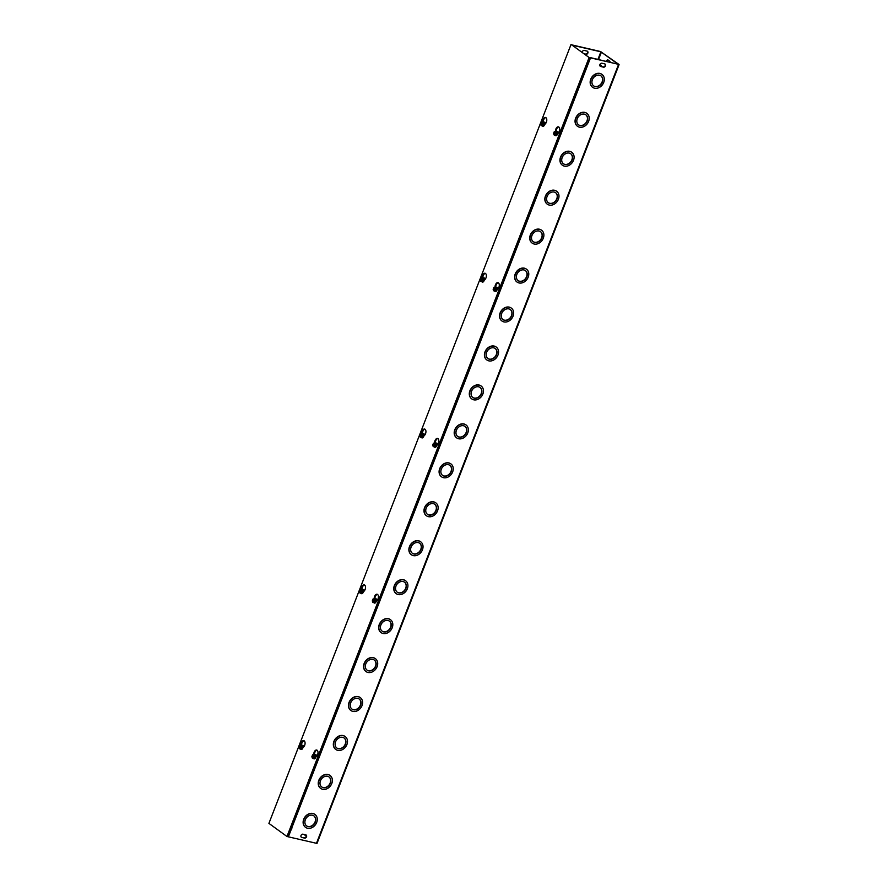 <?xml version="1.0" encoding="UTF-8"?>
<svg xmlns="http://www.w3.org/2000/svg" width="888" height="888" viewBox="0 0 888 888"><rect width="100%" height="100%" fill="white"/><g stroke="black" fill="none" stroke-linecap="round" stroke-linejoin="round"><path stroke-width="1.33" d="M572.793 45.321L600.876 51.815L618.259 64.302L590.098 57.542L587.379 65.967L590.52 57.853L618.914 64.402L600.443 51.504L572.371 45.011M584.515 53.835L585.503 54.068A1.776 1.421 126 0 0 587.368 51.193M599.544 75.225A6.205 4.962 -54 0 1 600.987 75.891A6.205 4.962 -54 0 1 601.365 83.827A6.205 4.962 -54 0 1 593.695 85.925A6.205 4.962 -54 0 1 592.795 78.821A6.205 4.962 -54 0 1 599.544 75.225M593.595 85.847A6.205 4.962 126 0 0 601.154 83.672A6.205 4.962 126 0 0 600.876 75.813M600.177 73.604A7.97 6.383 -54 0 1 602.031 74.448A7.97 6.383 -54 0 1 602.508 84.66A7.97 6.383 -54 0 1 592.662 87.357A7.97 6.383 -54 0 1 591.497 78.222A7.97 6.383 -54 0 1 600.177 73.604M592.551 87.279A7.97 6.383 -54 0 1 592.44 87.202A7.97 6.383 -54 0 1 591.286 78.066A7.97 6.383 -54 0 1 599.966 73.449A7.97 6.383 -54 0 1 601.82 74.292A7.97 6.383 -54 0 1 601.92 74.381M584.437 114.175A6.205 4.962 -54 0 1 585.88 114.83A6.205 4.962 -54 0 1 586.258 122.766A6.205 4.962 -54 0 1 578.588 124.875A6.205 4.962 -54 0 1 577.688 117.771A6.205 4.962 -54 0 1 584.437 114.175M578.488 124.797A6.205 4.962 126 0 0 586.047 122.611A6.205 4.962 126 0 0 585.769 114.763M585.07 112.554A7.97 6.383 -54 0 1 586.924 113.398A7.97 6.383 -54 0 1 587.401 123.599A7.97 6.383 -54 0 1 577.555 126.307A7.97 6.383 -54 0 1 576.39 117.172A7.97 6.383 -54 0 1 585.07 112.554M577.444 126.229A7.97 6.383 -54 0 1 577.333 126.152A7.97 6.383 -54 0 1 576.179 117.016A7.97 6.383 -54 0 1 584.859 112.399A7.97 6.383 -54 0 1 586.713 113.242A7.97 6.383 -54 0 1 586.813 113.32M569.33 153.125A6.205 4.962 -54 0 1 570.773 153.779A6.205 4.962 -54 0 1 571.15 161.716A6.205 4.962 -54 0 1 563.48 163.825A6.205 4.962 -54 0 1 562.581 156.721A6.205 4.962 -54 0 1 569.33 153.125M563.381 163.736A6.205 4.962 126 0 0 570.94 161.561A6.205 4.962 126 0 0 570.662 153.713M569.963 151.504A7.97 6.383 -54 0 1 571.817 152.348A7.97 6.383 -54 0 1 572.294 162.548A7.97 6.383 -54 0 1 562.448 165.257A7.97 6.383 -54 0 1 561.283 156.122A7.97 6.383 -54 0 1 569.963 151.504M562.337 165.179A7.97 6.383 -54 0 1 562.226 165.101A7.97 6.383 -54 0 1 561.072 155.966A7.97 6.383 -54 0 1 569.752 151.349A7.97 6.383 -54 0 1 571.606 152.192A7.97 6.383 -54 0 1 571.706 152.27M554.223 192.074A6.205 4.962 -54 0 1 555.666 192.729A6.205 4.962 -54 0 1 556.043 200.666A6.205 4.962 -54 0 1 548.373 202.775A6.205 4.962 -54 0 1 547.474 195.671A6.205 4.962 -54 0 1 554.223 192.074M548.273 202.686A6.205 4.962 126 0 0 555.833 200.51A6.205 4.962 126 0 0 555.555 192.652M554.856 190.443A7.97 6.383 -54 0 1 556.709 191.297A7.97 6.383 -54 0 1 557.187 201.498A7.97 6.383 -54 0 1 547.341 204.207A7.97 6.383 -54 0 1 546.176 195.071A7.97 6.383 -54 0 1 554.856 190.443M547.23 204.129A7.97 6.383 -54 0 1 547.119 204.051A7.97 6.383 -54 0 1 545.965 194.916A7.97 6.383 -54 0 1 554.645 190.298A7.97 6.383 -54 0 1 556.499 191.142A7.97 6.383 -54 0 1 556.598 191.22M539.116 231.024A6.205 4.962 -54 0 1 540.559 231.679A6.205 4.962 -54 0 1 540.936 239.616A6.205 4.962 -54 0 1 533.266 241.714A6.205 4.962 -54 0 1 532.367 234.61A6.205 4.962 -54 0 1 539.116 231.024M533.166 241.636A6.205 4.962 126 0 0 540.725 239.46A6.205 4.962 126 0 0 540.448 231.602M539.749 229.393A7.97 6.383 -54 0 1 541.602 230.247A7.97 6.383 -54 0 1 542.08 240.448A7.97 6.383 -54 0 1 532.234 243.157A7.97 6.383 -54 0 1 531.068 234.021A7.97 6.383 -54 0 1 539.749 229.393M532.123 243.068A7.97 6.383 -54 0 1 532.012 243.001A7.97 6.383 -54 0 1 530.858 233.866A7.97 6.383 -54 0 1 539.538 229.237A7.97 6.383 -54 0 1 541.391 230.092A7.97 6.383 -54 0 1 541.491 230.17M524.009 269.963A6.205 4.962 -54 0 1 525.452 270.629A6.205 4.962 -54 0 1 525.829 278.566A6.205 4.962 -54 0 1 518.159 280.663A6.205 4.962 -54 0 1 517.26 273.56A6.205 4.962 -54 0 1 524.009 269.963M518.059 280.586A6.205 4.962 126 0 0 525.618 278.41A6.205 4.962 126 0 0 525.341 270.551M524.642 268.343A7.97 6.383 -54 0 1 526.495 269.197A7.97 6.383 -54 0 1 526.973 279.398A7.97 6.383 -54 0 1 517.127 282.095A7.97 6.383 -54 0 1 515.961 272.971A7.97 6.383 -54 0 1 524.642 268.343M517.016 282.018A7.97 6.383 -54 0 1 516.905 281.951A7.97 6.383 -54 0 1 515.75 272.816A7.97 6.383 -54 0 1 524.431 268.187A7.97 6.383 -54 0 1 526.284 269.042A7.97 6.383 -54 0 1 526.384 269.12M508.902 308.913A6.205 4.962 -54 0 1 510.345 309.579A6.205 4.962 -54 0 1 510.722 317.516A6.205 4.962 -54 0 1 503.052 319.613A6.205 4.962 -54 0 1 502.153 312.509A6.205 4.962 -54 0 1 508.902 308.913M502.952 319.536A6.205 4.962 126 0 0 510.511 317.36A6.205 4.962 126 0 0 510.234 309.501M509.534 307.292A7.97 6.383 -54 0 1 511.388 308.147A7.97 6.383 -54 0 1 511.865 318.348A7.97 6.383 -54 0 1 502.02 321.045A7.97 6.383 -54 0 1 500.854 311.921A7.97 6.383 -54 0 1 509.534 307.292M501.909 320.968A7.97 6.383 -54 0 1 501.798 320.89A7.97 6.383 -54 0 1 500.643 311.766A7.97 6.383 -54 0 1 509.324 307.137A7.97 6.383 -54 0 1 511.177 307.992A7.97 6.383 -54 0 1 511.277 308.069M493.795 347.863A6.205 4.962 -54 0 1 495.238 348.529A6.205 4.962 -54 0 1 495.615 356.465A6.205 4.962 -54 0 1 487.945 358.563A6.205 4.962 -54 0 1 487.046 351.459A6.205 4.962 -54 0 1 493.795 347.863M487.845 358.486A6.205 4.962 126 0 0 495.393 356.31A6.205 4.962 126 0 0 495.127 348.451M494.427 346.242A7.97 6.383 -54 0 1 496.281 347.097A7.97 6.383 -54 0 1 496.758 357.298A7.97 6.383 -54 0 1 486.913 359.995A7.97 6.383 -54 0 1 485.747 350.86A7.97 6.383 -54 0 1 494.427 346.242M486.802 359.918A7.97 6.383 -54 0 1 486.691 359.84A7.97 6.383 -54 0 1 485.536 350.716A7.97 6.383 -54 0 1 494.216 346.087A7.97 6.383 -54 0 1 496.07 346.942A7.97 6.383 -54 0 1 496.17 347.019M478.688 386.813A6.205 4.962 -54 0 1 480.131 387.479A6.205 4.962 -54 0 1 480.508 395.415A6.205 4.962 -54 0 1 472.838 397.513A6.205 4.962 -54 0 1 471.939 390.409A6.205 4.962 -54 0 1 478.688 386.813M472.738 397.436A6.205 4.962 126 0 0 480.286 395.26A6.205 4.962 126 0 0 480.02 387.401M479.32 385.192A7.97 6.383 -54 0 1 481.174 386.036A7.97 6.383 -54 0 1 481.651 396.248A7.97 6.383 -54 0 1 471.806 398.945A7.97 6.383 -54 0 1 470.64 389.81A7.97 6.383 -54 0 1 479.32 385.192M471.695 398.867A7.97 6.383 -54 0 1 471.584 398.79A7.97 6.383 -54 0 1 470.429 389.654A7.97 6.383 -54 0 1 479.109 385.037A7.97 6.383 -54 0 1 480.963 385.892A7.97 6.383 -54 0 1 481.063 385.969M463.58 425.763A6.205 4.962 -54 0 1 465.023 426.429A6.205 4.962 -54 0 1 465.401 434.365A6.205 4.962 -54 0 1 457.731 436.463A6.205 4.962 -54 0 1 456.832 429.359A6.205 4.962 -54 0 1 463.58 425.763M457.631 436.385A6.205 4.962 126 0 0 465.179 434.21A6.205 4.962 126 0 0 464.912 426.351M464.213 424.142A7.97 6.383 -54 0 1 466.067 424.986A7.97 6.383 -54 0 1 466.544 435.198A7.97 6.383 -54 0 1 456.698 437.895A7.97 6.383 -54 0 1 455.533 428.76A7.97 6.383 -54 0 1 464.213 424.142M456.587 437.817A7.97 6.383 -54 0 1 456.476 437.74A7.97 6.383 -54 0 1 455.322 428.604A7.97 6.383 -54 0 1 464.002 423.987A7.97 6.383 -54 0 1 465.856 424.83A7.97 6.383 -54 0 1 465.956 424.919M448.473 464.713A6.205 4.962 -54 0 1 449.916 465.368A6.205 4.962 -54 0 1 450.294 473.304A6.205 4.962 -54 0 1 442.624 475.413A6.205 4.962 -54 0 1 441.725 468.309A6.205 4.962 -54 0 1 448.473 464.713M442.524 475.335A6.205 4.962 126 0 0 450.072 473.149A6.205 4.962 126 0 0 449.805 465.301M449.106 463.092A7.97 6.383 -54 0 1 450.96 463.936A7.97 6.383 -54 0 1 451.437 474.137A7.97 6.383 -54 0 1 441.591 476.845A7.97 6.383 -54 0 1 440.426 467.71A7.97 6.383 -54 0 1 449.106 463.092M441.48 476.767A7.97 6.383 -54 0 1 441.369 476.69A7.97 6.383 -54 0 1 440.215 467.554A7.97 6.383 -54 0 1 448.895 462.937A7.97 6.383 -54 0 1 450.749 463.78A7.97 6.383 -54 0 1 450.849 463.858M433.366 503.663A6.205 4.962 -54 0 1 434.809 504.317A6.205 4.962 -54 0 1 435.187 512.254A6.205 4.962 -54 0 1 427.517 514.363A6.205 4.962 -54 0 1 426.617 507.259A6.205 4.962 -54 0 1 433.366 503.663M427.417 514.274A6.205 4.962 126 0 0 434.965 512.099A6.205 4.962 126 0 0 434.698 504.251M433.999 502.042A7.97 6.383 -54 0 1 435.853 502.886A7.97 6.383 -54 0 1 436.33 513.086A7.97 6.383 -54 0 1 426.484 515.795A7.97 6.383 -54 0 1 425.319 506.66A7.97 6.383 -54 0 1 433.999 502.042M426.373 515.717A7.97 6.383 -54 0 1 426.262 515.639A7.97 6.383 -54 0 1 425.108 506.504A7.97 6.383 -54 0 1 433.788 501.887A7.97 6.383 -54 0 1 435.642 502.73A7.97 6.383 -54 0 1 435.742 502.808M418.259 542.612A6.205 4.962 -54 0 1 419.702 543.267A6.205 4.962 -54 0 1 420.08 551.204A6.205 4.962 -54 0 1 412.409 553.313A6.205 4.962 -54 0 1 411.51 546.209A6.205 4.962 -54 0 1 418.259 542.612M412.31 553.224A6.205 4.962 126 0 0 419.858 551.048A6.205 4.962 126 0 0 419.591 543.19M418.892 540.981A7.97 6.383 -54 0 1 420.746 541.835A7.97 6.383 -54 0 1 421.223 552.036A7.97 6.383 -54 0 1 411.377 554.745A7.97 6.383 -54 0 1 410.212 545.609A7.97 6.383 -54 0 1 418.892 540.981M411.266 554.667A7.97 6.383 -54 0 1 411.155 554.589A7.97 6.383 -54 0 1 410.001 545.454A7.97 6.383 -54 0 1 418.681 540.825A7.97 6.383 -54 0 1 420.535 541.68A7.97 6.383 -54 0 1 420.635 541.758M403.152 581.562A6.205 4.962 -54 0 1 404.595 582.217A6.205 4.962 -54 0 1 404.972 590.154A6.205 4.962 -54 0 1 397.302 592.252A6.205 4.962 -54 0 1 396.403 585.148A6.205 4.962 -54 0 1 403.152 581.562M397.202 592.174A6.205 4.962 126 0 0 404.75 589.998A6.205 4.962 126 0 0 404.484 582.14M403.785 579.931A7.97 6.383 -54 0 1 405.638 580.785A7.97 6.383 -54 0 1 406.116 590.986A7.97 6.383 -54 0 1 396.27 593.695A7.97 6.383 -54 0 1 395.105 584.559A7.97 6.383 -54 0 1 403.785 579.931M396.159 593.606A7.97 6.383 -54 0 1 396.048 593.539A7.97 6.383 -54 0 1 394.894 584.404A7.97 6.383 -54 0 1 403.574 579.775A7.97 6.383 -54 0 1 405.428 580.63A7.97 6.383 -54 0 1 405.527 580.708M388.045 620.501A6.205 4.962 -54 0 1 389.488 621.167A6.205 4.962 -54 0 1 389.865 629.104A6.205 4.962 -54 0 1 382.195 631.202A6.205 4.962 -54 0 1 381.296 624.098A6.205 4.962 -54 0 1 388.045 620.501M382.095 631.124A6.205 4.962 126 0 0 389.643 628.948A6.205 4.962 126 0 0 389.377 621.089M388.678 618.88A7.97 6.383 -54 0 1 390.531 619.735A7.97 6.383 -54 0 1 391.009 629.936A7.97 6.383 -54 0 1 381.163 632.633A7.97 6.383 -54 0 1 379.997 623.509A7.97 6.383 -54 0 1 388.678 618.88M381.052 632.556A7.97 6.383 -54 0 1 380.941 632.489A7.97 6.383 -54 0 1 379.786 623.354A7.97 6.383 -54 0 1 388.467 618.725A7.97 6.383 -54 0 1 390.32 619.58A7.97 6.383 -54 0 1 390.42 619.658M372.938 659.451A6.205 4.962 -54 0 1 374.381 660.117A6.205 4.962 -54 0 1 374.758 668.054A6.205 4.962 -54 0 1 367.088 670.151A6.205 4.962 -54 0 1 366.189 663.047A6.205 4.962 -54 0 1 372.938 659.451M366.988 670.074A6.205 4.962 126 0 0 374.536 667.898A6.205 4.962 126 0 0 374.27 660.039M373.571 657.83A7.97 6.383 -54 0 1 375.424 658.685A7.97 6.383 -54 0 1 375.901 668.886A7.97 6.383 -54 0 1 366.056 671.583A7.97 6.383 -54 0 1 364.89 662.459A7.97 6.383 -54 0 1 373.571 657.83M365.945 671.506A7.97 6.383 -54 0 1 365.834 671.428A7.97 6.383 -54 0 1 364.679 662.304A7.97 6.383 -54 0 1 373.36 657.675A7.97 6.383 -54 0 1 375.213 658.53A7.97 6.383 -54 0 1 375.313 658.607M587.379 65.967L291.486 828.682M316.772 843.378L288.378 836.829L291.53 828.715M350.838 710.456A7.97 6.383 -54 0 1 350.727 710.378A7.97 6.383 -54 0 1 349.572 701.254A7.97 6.383 -54 0 1 358.253 696.625A7.97 6.383 -54 0 1 360.106 697.48A7.97 6.383 -54 0 1 360.206 697.557M335.731 749.405A7.97 6.383 -54 0 1 335.62 749.328A7.97 6.383 -54 0 1 334.465 740.192A7.97 6.383 -54 0 1 343.145 735.575A7.97 6.383 -54 0 1 344.999 736.43A7.97 6.383 -54 0 1 345.099 736.507M320.624 788.355A7.97 6.383 -54 0 1 320.513 788.278A7.97 6.383 -54 0 1 319.358 779.142A7.97 6.383 -54 0 1 328.038 774.525A7.97 6.383 -54 0 1 329.892 775.368A7.97 6.383 -54 0 1 329.992 775.446M305.516 827.305A7.97 6.383 -54 0 1 305.405 827.228A7.97 6.383 -54 0 1 304.251 818.092A7.97 6.383 -54 0 1 312.931 813.475A7.97 6.383 -54 0 1 314.785 814.318A7.97 6.383 -54 0 1 314.885 814.396M600.721 66.5A1.776 1.421 -54 0 1 601.986 63.248L604.817 63.936A1.776 1.421 -54 0 1 603.551 67.177L600.721 66.5L603.13 66.866A1.776 1.421 126 0 0 604.994 63.992M301.698 837.417A1.776 1.421 -54 0 1 302.963 834.176L305.794 834.853A1.776 1.421 -54 0 1 304.54 838.106L301.698 837.417L304.107 837.795A1.776 1.421 126 0 0 305.971 834.92M357.831 698.401A6.205 4.962 -54 0 1 359.274 699.067A6.205 4.962 -54 0 1 359.651 707.003A6.205 4.962 -54 0 1 351.981 709.101A6.205 4.962 -54 0 1 351.082 701.997A6.205 4.962 -54 0 1 357.831 698.401M351.881 709.024A6.205 4.962 126 0 0 359.429 706.848A6.205 4.962 126 0 0 359.163 698.989M358.463 696.78A7.97 6.383 -54 0 1 360.317 697.635A7.97 6.383 -54 0 1 360.794 707.836A7.97 6.383 -54 0 1 350.949 710.533A7.97 6.383 -54 0 1 349.783 701.398A7.97 6.383 -54 0 1 358.463 696.78M342.724 737.351A6.205 4.962 -54 0 1 344.167 738.017A6.205 4.962 -54 0 1 344.544 745.953A6.205 4.962 -54 0 1 336.874 748.051A6.205 4.962 -54 0 1 335.975 740.947A6.205 4.962 -54 0 1 342.724 737.351M336.774 747.974A6.205 4.962 126 0 0 344.322 745.798A6.205 4.962 126 0 0 344.056 737.939M343.356 735.73A7.97 6.383 -54 0 1 345.21 736.574A7.97 6.383 -54 0 1 345.687 746.786A7.97 6.383 -54 0 1 335.842 749.483A7.97 6.383 -54 0 1 334.676 740.348A7.97 6.383 -54 0 1 343.356 735.73M327.617 776.301A6.205 4.962 -54 0 1 329.06 776.967A6.205 4.962 -54 0 1 329.437 784.892A6.205 4.962 -54 0 1 321.767 787.001A6.205 4.962 -54 0 1 320.868 779.897A6.205 4.962 -54 0 1 327.617 776.301M321.667 786.923A6.205 4.962 126 0 0 329.215 784.748A6.205 4.962 126 0 0 328.949 776.889M328.249 774.68A7.97 6.383 -54 0 1 330.103 775.524A7.97 6.383 -54 0 1 330.58 785.736A7.97 6.383 -54 0 1 320.735 788.433A7.97 6.383 -54 0 1 319.569 779.298A7.97 6.383 -54 0 1 328.249 774.68M312.509 815.251A6.205 4.962 -54 0 1 313.952 815.906A6.205 4.962 -54 0 1 314.33 823.842A6.205 4.962 -54 0 1 306.66 825.951A6.205 4.962 -54 0 1 305.761 818.847A6.205 4.962 -54 0 1 312.509 815.251M306.56 825.873A6.205 4.962 126 0 0 314.108 823.687A6.205 4.962 126 0 0 313.841 815.839M313.142 813.63A7.97 6.383 -54 0 1 314.996 814.474A7.97 6.383 -54 0 1 315.473 824.675A7.97 6.383 -54 0 1 305.627 827.383A7.97 6.383 -54 0 1 304.462 818.248A7.97 6.383 -54 0 1 313.142 813.63M582.206 52.148A1.776 1.421 -54 0 1 584.36 50.45L587.19 51.138A1.776 1.421 -54 0 1 585.936 54.379L584.948 54.146M606.382 61.472A1.776 1.01 103.6 0 1 607.803 59.851A1.776 1.01 103.6 0 1 608.014 59.951L609.734 61.205A1.776 1.01 103.6 0 1 610.167 62.393M608.147 60.051A1.776 1.01 -76.4 0 0 607.081 61.649M599.855 65.634A1.776 1.01 103.6 0 1 600.788 65.157A1.776 1.01 103.6 0 1 601.442 66.456M601.12 65.368A1.776 1.01 -76.4 0 0 600.332 66.189M291.886 828.793L290.853 828.437M586.702 65.701L587.345 65.945M288.378 836.829L291.053 828.526M306.26 836.096L303.951 834.409M317.049 750.171A3.541 2.02 -76.4 0 0 314.463 754.19L314.43 754.622M313.719 754.511L313.753 754.012A3.541 2.02 103.6 0 1 316.705 750.027A3.541 2.02 103.6 0 1 318.004 752.547A3.541 2.02 103.6 0 1 316.727 756.176L315.773 757.253M377.478 594.383A3.541 2.02 -76.4 0 0 374.891 598.39L374.858 598.823M372.938 602.319L374.181 598.223A3.541 2.02 103.6 0 1 377.134 594.239A3.541 2.02 103.6 0 1 378.432 596.747A3.541 2.02 103.6 0 1 377.156 600.388L376.201 601.454M437.906 438.583A3.541 2.02 -76.4 0 0 435.32 442.601L435.286 443.034M433.366 446.531L434.609 442.424A3.541 2.02 103.6 0 1 437.562 438.439A3.541 2.02 103.6 0 1 438.861 440.959A3.541 2.02 103.6 0 1 437.584 444.588L436.63 445.665M498.335 282.784A3.541 2.02 -76.4 0 0 495.748 286.802L495.715 287.235M495.005 287.135L495.038 286.635A3.541 2.02 103.6 0 1 497.99 282.65A3.541 2.02 103.6 0 1 499.289 285.159A3.541 2.02 103.6 0 1 498.013 288.8L497.058 289.865M300.799 745.132L300.832 744.632A3.541 2.02 103.6 0 1 303.785 740.648A3.541 2.02 103.6 0 1 305.084 743.156A3.541 2.02 103.6 0 1 303.807 746.797L302.852 747.874M304.129 740.792A3.541 2.02 -76.4 0 0 301.543 744.81L301.509 745.243M361.227 589.343L361.261 588.844A3.541 2.02 103.6 0 1 364.213 584.848A3.541 2.02 103.6 0 1 365.512 587.368A3.541 2.02 103.6 0 1 364.235 590.997L363.281 592.074M364.557 584.992A3.541 2.02 -76.4 0 0 361.971 589.01L361.938 589.443M421.656 433.544L421.689 433.044A3.541 2.02 103.6 0 1 424.642 429.059A3.541 2.02 103.6 0 1 425.94 431.568A3.541 2.02 103.6 0 1 424.664 435.209L423.709 436.286M424.986 429.204A3.541 2.02 -76.4 0 0 422.399 433.211L422.366 433.644M482.084 277.755L482.117 277.256A3.541 2.02 103.6 0 1 485.07 273.26A3.541 2.02 103.6 0 1 486.369 275.779A3.541 2.02 103.6 0 1 485.092 279.409L484.138 280.486M485.414 273.404A3.541 2.02 -76.4 0 0 482.828 277.422L482.795 277.855M558.763 126.995A3.541 2.02 -76.4 0 0 556.177 131.013L556.143 131.446M555.433 131.335L555.466 130.836A3.541 2.02 103.6 0 1 558.419 126.851A3.541 2.02 103.6 0 1 559.718 129.359A3.541 2.02 103.6 0 1 558.441 133L557.486 134.077M542.513 121.956L542.546 121.456A3.541 2.02 103.6 0 1 545.498 117.471A3.541 2.02 103.6 0 1 546.797 119.98A3.541 2.02 103.6 0 1 545.521 123.621L544.566 124.697M545.843 117.616A3.541 2.02 -76.4 0 0 543.256 121.623L543.223 122.056M571.062 44.4L589.11 57.509L286.968 836.485L268.909 823.376L571.062 44.4L589.11 57.509M589.821 57.676L287.668 836.651L286.968 836.485M541.303 125.552L542.479 121.945L543.29 122.078L542.657 122.078L541.269 125.63L541.813 125.763M541.103 125.508L540.659 124.098L541.38 122.233L542.479 121.945M542.457 125.974A2.042 1.166 -76.4 0 0 543.678 125.663L541.835 125.83M542.657 122.078L543.101 123.476L542.368 125.352L541.269 125.63M544.399 123.787L543.678 125.663A2.042 1.166 -76.4 0 0 544.399 123.787A2.042 1.166 -76.4 0 0 543.911 122.233L544.399 123.787L543.101 123.476M543.911 122.233L543.29 122.078A2.042 1.166 -76.4 0 1 543.911 122.233M542.568 122.3A1.698 0.966 103.6 0 1 542.701 124.387A1.698 0.966 103.6 0 1 541.358 125.397M541.192 125.275A1.698 0.966 103.6 0 1 541.047 123.188A1.698 0.966 103.6 0 1 542.39 122.178M542.601 122.522A1.487 0.844 103.6 0 1 542.712 124.342A1.487 0.844 103.6 0 1 541.547 125.23M541.38 125.108A1.487 0.844 103.6 0 1 541.269 123.288A1.487 0.844 103.6 0 1 542.435 122.4M543.145 122.111A2.22 1.265 103.6 0 1 543.811 121.978A2.22 1.265 103.6 0 1 544.499 122.766A2.22 1.265 103.6 0 1 544.233 125.197A2.22 1.265 103.6 0 1 542.768 126.285A2.22 1.265 103.6 0 1 542.279 125.941M543.678 125.663L542.368 125.352M542.823 126.296A2.22 1.265 -76.4 0 0 542.89 126.318A2.22 1.265 -76.4 0 0 544.355 125.23A2.22 1.265 -76.4 0 0 544.621 122.788A2.22 1.265 -76.4 0 0 543.922 122.011A2.22 1.265 -76.4 0 0 543.867 122M545.121 124.076A1.288 0.733 -76.4 0 0 544.71 123.166A1.288 0.733 103.6 0 1 545.077 124.131M544.677 124.564A1.288 0.733 -76.4 0 0 544.744 123.654A1.043 0.599 103.6 0 1 544.777 124.453M544.721 123.92A1.288 0.733 103.6 0 1 544.61 124.642M554.223 134.943L555.4 131.335L556.21 131.468L555.577 131.457L554.19 135.02L554.734 135.143M555.577 131.457L556.021 132.856L555.3 134.732L554.19 135.02M557.32 133.178L556.598 135.054L555.377 135.365A2.042 1.166 -76.4 0 0 556.598 135.054A2.042 1.166 -76.4 0 0 557.32 133.178A2.042 1.166 -76.4 0 0 556.832 131.613L557.32 133.178L556.021 132.856M556.221 131.513A2.042 1.166 -76.4 0 1 556.832 131.613L556.21 131.468M554.023 134.887L553.579 133.489L554.301 131.613L555.4 131.335M555.377 135.365L554.756 135.209M554.112 134.665A1.698 0.966 103.6 0 1 553.979 132.578A1.698 0.966 103.6 0 1 555.311 131.557M555.488 131.69A1.698 0.966 103.6 0 1 555.622 133.777A1.698 0.966 103.6 0 1 554.279 134.787M554.301 134.488A1.487 0.844 103.6 0 1 554.19 132.678A1.487 0.844 103.6 0 1 555.355 131.779M555.522 131.912A1.487 0.844 103.6 0 1 555.633 133.722A1.487 0.844 103.6 0 1 554.478 134.621M556.066 131.491A2.22 1.265 103.6 0 1 556.732 131.357A2.22 1.265 103.6 0 1 557.42 132.145A2.22 1.265 103.6 0 1 556.743 135.209A2.22 1.265 103.6 0 1 555.688 135.664A2.22 1.265 103.6 0 1 555.2 135.32M556.598 135.054L555.3 134.732M555.744 135.675A2.22 1.265 -76.4 0 0 555.81 135.698A2.22 1.265 -76.4 0 0 557.553 133.844A2.22 1.265 -76.4 0 0 556.854 131.391A2.22 1.265 -76.4 0 0 556.787 131.38M558.041 133.455A1.288 0.733 -76.4 0 0 557.631 132.545A1.288 0.733 103.6 0 1 557.997 133.511M557.597 133.944A1.288 0.733 -76.4 0 0 557.664 133.045A1.043 0.599 103.6 0 1 557.697 133.833M557.642 133.311A1.288 0.733 103.6 0 1 557.531 134.032M480.874 281.352L482.051 277.744L482.85 277.877L482.228 277.866L480.841 281.429L481.385 281.563M482.706 277.977L482.728 277.911A2.22 1.265 103.6 0 1 483.372 277.766A2.22 1.265 103.6 0 1 484.071 278.555A2.22 1.265 103.6 0 1 483.805 280.997A2.22 1.265 103.6 0 1 482.339 282.073A2.22 1.265 103.6 0 1 481.851 281.729M480.674 281.307L480.23 279.898L480.952 278.022L482.051 277.744M482.029 281.774A2.042 1.166 -76.4 0 0 483.25 281.463L481.407 281.618M482.228 277.866L482.672 279.276L481.94 281.141L480.841 281.429M483.971 279.587L483.25 281.463A2.042 1.166 -76.4 0 0 483.971 279.587A2.042 1.166 -76.4 0 0 483.483 278.022L483.971 279.587L482.672 279.276M482.872 277.922A2.042 1.166 -76.4 0 1 483.483 278.022L482.85 277.877M482.14 278.099A1.698 0.966 103.6 0 1 482.273 280.186A1.698 0.966 103.6 0 1 480.93 281.196M480.763 281.074A1.698 0.966 103.6 0 1 480.619 278.987A1.698 0.966 103.6 0 1 481.962 277.977M482.173 278.321A1.487 0.844 103.6 0 1 482.284 280.142A1.487 0.844 103.6 0 1 481.118 281.03M480.952 280.908A1.487 0.844 103.6 0 1 480.841 279.087A1.487 0.844 103.6 0 1 482.006 278.199M483.25 281.463L481.94 281.141M482.395 282.095A2.22 1.265 -76.4 0 0 482.462 282.107A2.22 1.265 -76.4 0 0 483.927 281.019A2.22 1.265 -76.4 0 0 484.193 278.588A2.22 1.265 -76.4 0 0 483.494 277.8A2.22 1.265 -76.4 0 0 483.438 277.789M484.693 279.864A1.288 0.733 -76.4 0 0 484.282 278.954A1.288 0.733 103.6 0 1 484.648 279.92M484.249 280.364A1.288 0.733 -76.4 0 0 484.304 279.454A1.043 0.599 103.6 0 1 484.349 280.253M484.293 279.72A1.288 0.733 103.6 0 1 484.182 280.442M493.795 290.731L494.971 287.124L495.781 287.257L495.149 287.246L493.761 290.809L494.305 290.942M495.149 287.246L495.593 288.656L494.871 290.531L493.761 290.809M496.892 288.966L496.17 290.842L494.949 291.153A2.042 1.166 -76.4 0 0 496.17 290.842A2.042 1.166 -76.4 0 0 496.892 288.966A2.042 1.166 -76.4 0 0 496.403 287.412L496.892 288.966L495.593 288.656M495.793 287.301A2.042 1.166 -76.4 0 1 496.403 287.412L495.781 287.257M493.595 290.687L493.151 289.277L493.872 287.401L494.971 287.124M494.949 291.153L494.327 291.009M493.684 290.454A1.698 0.966 103.6 0 1 493.539 288.367A1.698 0.966 103.6 0 1 494.882 287.357M495.06 287.479A1.698 0.966 103.6 0 1 495.193 289.566A1.698 0.966 103.6 0 1 493.85 290.576M493.872 290.287A1.487 0.844 103.6 0 1 493.761 288.467A1.487 0.844 103.6 0 1 494.927 287.579M495.093 287.701A1.487 0.844 103.6 0 1 495.204 289.521A1.487 0.844 103.6 0 1 494.039 290.409M495.637 287.279A2.22 1.265 103.6 0 1 496.303 287.157A2.22 1.265 103.6 0 1 496.991 287.945A2.22 1.265 103.6 0 1 496.314 290.998A2.22 1.265 103.6 0 1 495.26 291.464A2.22 1.265 103.6 0 1 494.771 291.12M496.17 290.842L494.871 290.531M495.315 291.475A2.22 1.265 -76.4 0 0 495.382 291.486A2.22 1.265 -76.4 0 0 497.125 289.632A2.22 1.265 -76.4 0 0 496.425 287.179A2.22 1.265 -76.4 0 0 496.359 287.168M497.613 289.255A1.288 0.733 -76.4 0 0 497.202 288.334A1.288 0.733 103.6 0 1 497.569 289.299M497.169 289.743A1.288 0.733 -76.4 0 0 497.236 288.833A1.043 0.599 103.6 0 1 497.269 289.632M497.213 289.1A1.288 0.733 103.6 0 1 497.102 289.821M420.446 437.151L421.622 433.533L422.422 433.666L421.711 433.888L420.413 437.218L420.956 437.351M422.277 433.777L422.3 433.699A2.22 1.265 103.6 0 1 422.943 433.566A2.22 1.265 103.6 0 1 423.643 434.354A2.22 1.265 103.6 0 1 423.376 436.785A2.22 1.265 103.6 0 1 421.911 437.873A2.22 1.265 103.6 0 1 421.423 437.529M420.246 437.096L419.802 435.697L420.524 433.821L421.622 433.533M421.6 437.573A2.042 1.166 -76.4 0 0 422.821 437.251L420.968 437.418M421.8 433.666L422.244 435.065L421.511 436.94L420.413 437.218M423.543 435.386L422.821 437.251A2.042 1.166 -76.4 0 0 423.543 435.386A2.042 1.166 -76.4 0 0 423.054 433.821L423.543 435.386L422.244 435.065M422.444 433.71A2.042 1.166 -76.4 0 1 423.054 433.821L422.422 433.666M421.711 433.888A1.698 0.966 103.6 0 1 421.844 435.975A1.698 0.966 103.6 0 1 420.501 436.996M420.335 436.863A1.698 0.966 103.6 0 1 420.191 434.776A1.698 0.966 103.6 0 1 421.534 433.766M421.745 434.121A1.487 0.844 103.6 0 1 421.856 435.93A1.487 0.844 103.6 0 1 420.69 436.818M420.524 436.696A1.487 0.844 103.6 0 1 420.413 434.887A1.487 0.844 103.6 0 1 421.567 433.988M422.821 437.251L421.511 436.94M421.966 437.884A2.22 1.265 -76.4 0 0 422.033 437.906A2.22 1.265 -76.4 0 0 423.498 436.818A2.22 1.265 -76.4 0 0 423.765 434.387A2.22 1.265 -76.4 0 0 423.065 433.599A2.22 1.265 -76.4 0 0 423.01 433.588M424.497 435.264A1.288 0.733 103.6 0 1 424.52 435.309A1.288 0.733 103.6 0 0 423.942 434.798M424.264 435.664A1.288 0.733 -76.4 0 0 423.854 434.754M423.854 434.765A1.288 0.733 103.6 0 1 424.22 435.719M423.82 436.152A1.288 0.733 -76.4 0 0 423.876 435.242A1.043 0.599 103.6 0 1 423.92 436.041M423.865 435.52A1.288 0.733 103.6 0 1 423.754 436.23M433.166 446.475L432.722 445.077L433.444 443.201L435.353 443.057L434.72 443.045L433.333 446.609L433.877 446.731M434.887 447.263A2.22 1.265 -76.4 0 0 434.954 447.286A2.22 1.265 -76.4 0 0 436.696 445.432A2.22 1.265 -76.4 0 0 435.986 442.979L435.875 442.946A2.22 1.265 103.6 0 0 435.209 443.079L435.198 443.156M434.72 443.045L435.164 444.455L434.432 446.32L433.333 446.609M436.463 444.766L435.742 446.642L434.521 446.953A2.042 1.166 -76.4 0 0 435.742 446.642A2.042 1.166 -76.4 0 0 436.463 444.766A2.042 1.166 -76.4 0 0 435.975 443.201L436.463 444.766L435.164 444.455M435.364 443.101A2.042 1.166 -76.4 0 1 435.975 443.201L435.353 443.057M434.521 446.953L433.899 446.797M433.255 446.253A1.698 0.966 103.6 0 1 433.111 444.167A1.698 0.966 103.6 0 1 434.454 443.145M434.632 443.279A1.698 0.966 103.6 0 1 434.765 445.365A1.698 0.966 103.6 0 1 433.422 446.375M433.444 446.076A1.487 0.844 103.6 0 1 433.333 444.266A1.487 0.844 103.6 0 1 434.498 443.378M434.665 443.501A1.487 0.844 103.6 0 1 434.776 445.31A1.487 0.844 103.6 0 1 433.61 446.209M435.875 442.946A2.22 1.265 103.6 0 1 436.563 443.734A2.22 1.265 103.6 0 1 435.886 446.797A2.22 1.265 103.6 0 1 434.831 447.252A2.22 1.265 103.6 0 1 434.343 446.908M435.742 446.642L434.432 446.32M436.863 444.178A1.288 0.733 103.6 0 1 437.44 444.688M437.185 445.043A1.288 0.733 -76.4 0 0 436.774 444.133M436.774 444.144A1.288 0.733 103.6 0 1 437.14 445.099M436.741 445.532A1.288 0.733 -76.4 0 0 436.807 444.633A1.043 0.599 103.6 0 1 436.841 445.432M436.785 444.899A1.288 0.733 103.6 0 1 436.674 445.621M360.017 592.94L361.194 589.332L361.993 589.466L361.372 589.454L359.984 593.018L360.528 593.151M359.818 592.895L359.374 591.486L360.095 589.61L361.194 589.332M361.172 593.362A2.042 1.166 -76.4 0 0 362.393 593.051L360.539 593.217M361.372 589.454L361.816 590.864L361.083 592.74L359.984 593.018M363.114 591.175L362.393 593.051A2.042 1.166 -76.4 0 0 363.114 591.175A2.042 1.166 -76.4 0 0 362.626 589.61L363.114 591.175L361.816 590.864M362.015 589.51A2.042 1.166 -76.4 0 1 362.626 589.61L361.993 589.466M361.283 589.688A1.698 0.966 103.6 0 1 361.416 591.774A1.698 0.966 103.6 0 1 360.073 592.784M359.906 592.662A1.698 0.966 103.6 0 1 359.762 590.576A1.698 0.966 103.6 0 1 361.105 589.565M361.316 589.91A1.487 0.844 103.6 0 1 361.427 591.73A1.487 0.844 103.6 0 1 360.262 592.618M360.095 592.496A1.487 0.844 103.6 0 1 359.984 590.675A1.487 0.844 103.6 0 1 361.139 589.787M361.86 589.488A2.22 1.265 103.6 0 1 362.515 589.366A2.22 1.265 103.6 0 1 363.214 590.143A2.22 1.265 103.6 0 1 362.948 592.585A2.22 1.265 103.6 0 1 361.483 593.672A2.22 1.265 103.6 0 1 360.994 593.317M362.393 593.051L361.083 592.74M361.538 593.684A2.22 1.265 -76.4 0 0 361.605 593.695A2.22 1.265 -76.4 0 0 363.07 592.607A2.22 1.265 -76.4 0 0 363.336 590.176A2.22 1.265 -76.4 0 0 362.637 589.388A2.22 1.265 -76.4 0 0 362.582 589.377M363.836 591.464A1.288 0.733 -76.4 0 0 363.425 590.542M363.425 590.553A1.288 0.733 103.6 0 1 363.791 591.508M363.392 591.952A1.288 0.733 -76.4 0 0 363.447 591.042A1.043 0.599 103.6 0 1 363.492 591.841M363.436 591.308A1.288 0.733 103.6 0 1 363.325 592.03M372.738 602.275L372.294 600.865L373.016 599L374.914 598.845L374.292 598.834L372.905 602.397L373.448 602.53M374.459 603.063A2.22 1.265 -76.4 0 0 374.525 603.085A2.22 1.265 -76.4 0 0 376.268 601.22A2.22 1.265 -76.4 0 0 375.557 598.778L375.435 598.745A2.22 1.265 103.6 0 0 374.78 598.878L374.769 598.956M374.292 598.834L374.736 600.244L374.003 602.12L372.905 602.397M376.035 600.554L375.313 602.43L374.092 602.741A2.042 1.166 -76.4 0 0 375.313 602.43A2.042 1.166 -76.4 0 0 376.035 600.554A2.042 1.166 -76.4 0 0 375.546 599L376.035 600.554L374.736 600.244M374.936 598.889A2.042 1.166 -76.4 0 1 375.546 599L374.914 598.845M374.092 602.741L373.471 602.597M372.827 602.042A1.698 0.966 103.6 0 1 372.683 599.955A1.698 0.966 103.6 0 1 374.026 598.945M374.203 599.067A1.698 0.966 103.6 0 1 374.336 601.154A1.698 0.966 103.6 0 1 372.993 602.164M373.016 601.875A1.487 0.844 103.6 0 1 372.905 600.055A1.487 0.844 103.6 0 1 374.07 599.167M374.237 599.289A1.487 0.844 103.6 0 1 374.348 601.109A1.487 0.844 103.6 0 1 373.182 601.997M375.435 598.745A2.22 1.265 103.6 0 1 376.135 599.533A2.22 1.265 103.6 0 1 375.458 602.586A2.22 1.265 103.6 0 1 374.403 603.052A2.22 1.265 103.6 0 1 373.915 602.708M375.313 602.43L374.003 602.12M377 600.344A1.288 0.733 -76.4 0 0 376.612 599.988L376.59 599.977A1.288 0.733 103.6 0 1 377.012 600.488A1.887 1.077 103.6 0 0 376.767 599.611L377.012 600.554M376.756 600.843A1.288 0.733 -76.4 0 0 376.346 599.933A1.288 0.733 103.6 0 1 376.712 600.887M376.312 601.331A1.288 0.733 -76.4 0 0 376.368 600.421M376.357 600.688A1.288 0.733 103.6 0 1 376.246 601.409M299.589 748.739L300.766 745.121L301.565 745.254L300.854 745.476L299.556 748.806L300.1 748.939M301.421 745.365L301.443 745.287A2.22 1.265 103.6 0 1 302.087 745.154A2.22 1.265 103.6 0 1 302.786 745.942A2.22 1.265 103.6 0 1 302.519 748.373A2.22 1.265 103.6 0 1 301.054 749.461A2.22 1.265 103.6 0 1 300.566 749.117M299.389 748.684L298.934 747.285L299.667 745.409L300.766 745.121M300.743 749.161A2.042 1.166 -76.4 0 0 301.964 748.839L300.111 749.006M300.943 745.254L301.387 746.653L300.655 748.529L299.556 748.806M302.686 746.975L301.964 748.839A2.042 1.166 -76.4 0 0 302.686 746.975A2.042 1.166 -76.4 0 0 302.198 745.409L302.686 746.975L301.387 746.653M301.587 745.31A2.042 1.166 -76.4 0 1 302.198 745.409L301.565 745.254M300.854 745.476A1.698 0.966 103.6 0 1 300.988 747.563A1.698 0.966 103.6 0 1 299.644 748.584M299.478 748.451A1.698 0.966 103.6 0 1 299.334 746.364A1.698 0.966 103.6 0 1 300.677 745.354M300.888 745.709A1.487 0.844 103.6 0 1 300.999 747.518A1.487 0.844 103.6 0 1 299.833 748.406M299.667 748.284A1.487 0.844 103.6 0 1 299.556 746.475A1.487 0.844 103.6 0 1 300.71 745.576M301.964 748.839L300.655 748.529M301.11 749.472A2.22 1.265 -76.4 0 0 301.176 749.494A2.22 1.265 -76.4 0 0 302.642 748.406A2.22 1.265 -76.4 0 0 302.908 745.976A2.22 1.265 -76.4 0 0 302.209 745.187A2.22 1.265 -76.4 0 0 302.153 745.176M303.407 747.252A1.288 0.733 -76.4 0 0 302.997 746.342A1.288 0.733 103.6 0 1 303.363 747.308M302.963 747.74A1.288 0.733 -76.4 0 0 303.019 746.841A1.043 0.599 103.6 0 1 303.063 747.629M303.008 747.108A1.288 0.733 103.6 0 1 302.897 747.829M312.509 758.119L313.686 754.511L314.485 754.645L313.864 754.634L312.476 758.197L313.02 758.319M314.03 758.863A2.22 1.265 -76.4 0 0 314.097 758.874A2.22 1.265 -76.4 0 0 315.839 757.02A2.22 1.265 -76.4 0 0 315.129 754.567L315.007 754.534A2.22 1.265 103.6 0 0 314.352 754.667L314.341 754.745M313.864 754.634L314.308 756.043L313.575 757.908L312.476 758.197M315.606 756.354L314.885 758.23L313.664 758.541A2.042 1.166 -76.4 0 0 314.885 758.23A2.042 1.166 -76.4 0 0 315.606 756.354A2.042 1.166 -76.4 0 0 315.118 754.789L315.606 756.354L314.308 756.043M314.507 754.689A2.042 1.166 -76.4 0 1 315.118 754.789L314.485 754.645M312.31 758.075L311.866 756.665L312.587 754.789L313.686 754.511M313.664 758.541L313.031 758.385M312.398 757.841A1.698 0.966 103.6 0 1 312.254 755.755A1.698 0.966 103.6 0 1 313.597 754.745M313.775 754.867A1.698 0.966 103.6 0 1 313.908 756.953A1.698 0.966 103.6 0 1 312.565 757.964M312.587 757.675A1.487 0.844 103.6 0 1 312.476 755.855A1.487 0.844 103.6 0 1 313.631 754.966M313.808 755.089A1.487 0.844 103.6 0 1 313.919 756.898A1.487 0.844 103.6 0 1 312.754 757.797M315.007 754.534A2.22 1.265 103.6 0 1 315.706 755.322A2.22 1.265 103.6 0 1 315.029 758.385A2.22 1.265 103.6 0 1 313.975 758.84A2.22 1.265 103.6 0 1 313.486 758.496M314.885 758.23L313.575 757.908M316.328 756.632A1.288 0.733 -76.4 0 0 315.917 755.721A1.288 0.733 103.6 0 1 316.283 756.687M315.884 757.131A1.288 0.733 -76.4 0 0 315.939 756.221M315.928 756.487A1.288 0.733 103.6 0 1 315.817 757.209M315.717 755.089A1.887 1.077 103.6 0 1 316.139 755.2A1.887 1.077 103.6 0 1 316.339 755.411A1.887 1.077 103.6 0 1 316.605 756.321M316.672 756.254A2.242 1.276 -76.4 0 0 316.117 754.844A2.242 1.276 -76.4 0 0 315.44 754.722M558.386 133.078A2.242 1.276 -76.4 0 0 557.831 131.668A2.242 1.276 -76.4 0 0 557.165 131.546M497.957 288.866A2.242 1.276 -76.4 0 0 497.402 287.457A2.242 1.276 -76.4 0 0 496.736 287.346M437.529 444.666A2.242 1.276 -76.4 0 0 436.974 443.256A2.242 1.276 -76.4 0 0 436.308 443.134M377.1 600.455A2.242 1.276 -76.4 0 0 376.545 599.045A2.242 1.276 -76.4 0 0 375.868 598.934M376.146 599.289A1.887 1.077 103.6 0 1 376.579 599.411A1.887 1.077 103.6 0 1 376.767 599.611M436.574 443.489A1.887 1.077 103.6 0 1 437.007 443.612A1.887 1.077 103.6 0 1 437.196 443.822A1.887 1.077 103.6 0 1 437.462 444.733M497.003 287.701A1.887 1.077 103.6 0 1 497.435 287.823A1.887 1.077 103.6 0 1 497.624 288.023A1.887 1.077 103.6 0 1 497.891 288.933M302.797 745.698A1.887 1.077 103.6 0 1 303.219 745.82A1.887 1.077 103.6 0 1 303.419 746.031A1.887 1.077 103.6 0 1 303.685 746.941M303.752 746.864A2.242 1.276 -76.4 0 0 303.197 745.454A2.242 1.276 -76.4 0 0 302.519 745.343M545.465 123.687A2.242 1.276 -76.4 0 0 544.91 122.278A2.242 1.276 -76.4 0 0 544.244 122.167M485.037 279.487A2.242 1.276 -76.4 0 0 484.482 278.077A2.242 1.276 -76.4 0 0 483.805 277.966M424.608 435.275A2.242 1.276 -76.4 0 0 424.053 433.866A2.242 1.276 -76.4 0 0 423.376 433.755M364.18 591.075A2.242 1.276 -76.4 0 0 363.625 589.665A2.242 1.276 -76.4 0 0 362.948 589.554M363.225 589.91A1.887 1.077 103.6 0 1 363.647 590.032A1.887 1.077 103.6 0 1 363.847 590.231A1.887 1.077 103.6 0 1 364.113 591.142M423.654 434.11A1.887 1.077 103.6 0 1 424.076 434.232A1.887 1.077 103.6 0 1 424.275 434.443A1.887 1.077 103.6 0 1 424.542 435.353M484.082 278.321A1.887 1.077 103.6 0 1 484.515 278.444A1.887 1.077 103.6 0 1 484.704 278.643A1.887 1.077 103.6 0 1 484.97 279.554L484.704 278.643M557.431 131.901A1.887 1.077 103.6 0 1 557.864 132.023A1.887 1.077 103.6 0 1 558.053 132.234A1.887 1.077 103.6 0 1 558.319 133.145M544.511 122.522A1.887 1.077 103.6 0 1 544.943 122.644A1.887 1.077 103.6 0 1 545.132 122.844A1.887 1.077 103.6 0 1 545.399 123.765L545.132 122.844M316.35 843.589L618.492 64.613M597.924 59.429L600.876 51.815M601.442 52.059L598.523 59.574M313.753 754.012L314.463 754.19M374.181 598.223L374.891 598.39M434.609 442.424L435.32 442.601M495.038 286.635L495.748 286.802M300.832 744.632L301.543 744.81M361.261 588.844L361.971 589.01M421.689 433.044L422.399 433.211M482.117 277.256L482.828 277.422M555.466 130.836L556.177 131.013M542.546 121.456L543.256 121.623M376.379 600.399A1.043 0.599 103.6 0 1 376.412 601.22M315.939 756.188A1.043 0.599 103.6 0 1 315.984 757.02M316.339 755.411L316.583 756.343M437.196 443.822L437.44 444.755M497.624 288.023L497.868 288.966M303.419 746.031L303.663 746.963M363.847 590.231L364.091 591.175M424.275 434.443L424.52 435.375M558.053 132.234L558.297 133.167M619.091 64.624L316.938 843.6"/></g></svg>
